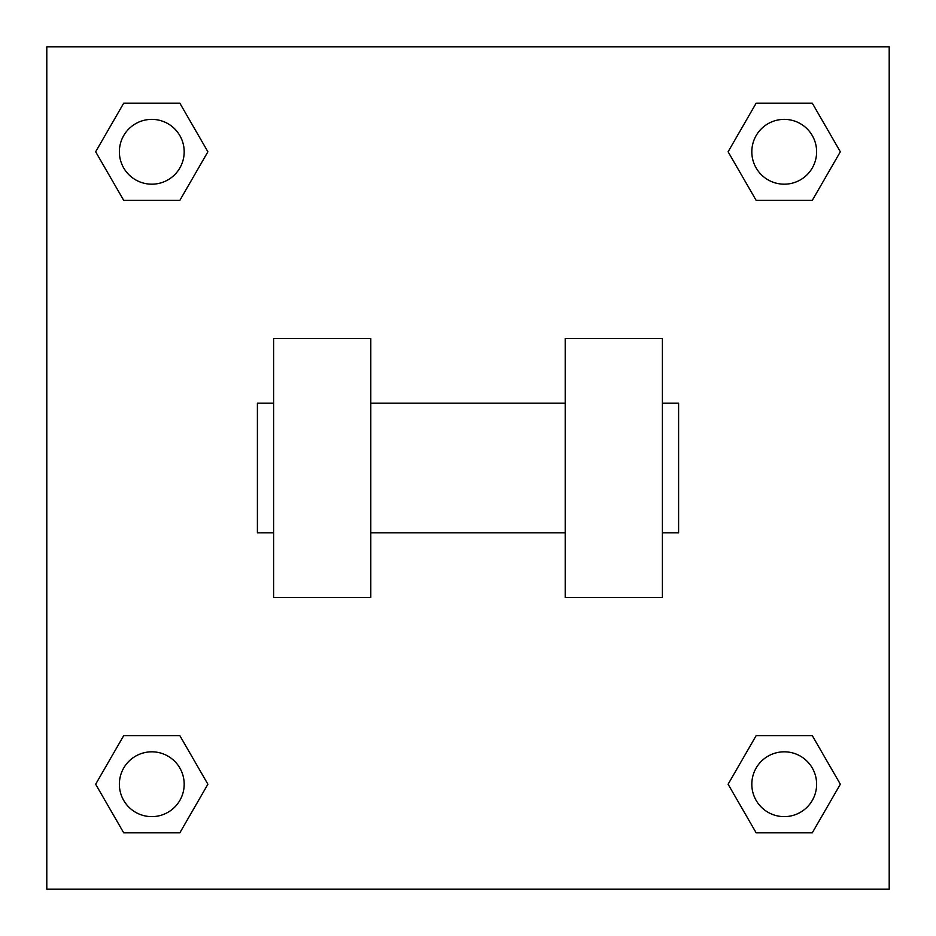 <?xml version="1.0" encoding="UTF-8"?>
<svg xmlns="http://www.w3.org/2000/svg" width="936" height="936" viewBox="0 0 936 936"><rect width="100%" height="100%" fill="white"/><g stroke="black" fill="none" stroke-linecap="round" stroke-linejoin="round"><path stroke-width="1.4" d="M207.897 151.772L179.841 200.374L123.716 200.374L95.659 151.772L123.716 103.171L179.841 103.171L207.897 151.772L179.841 200.374L164.022 200.374M164.022 735.626L179.841 735.626L207.897 784.228L179.841 832.829L123.716 832.829L95.659 784.228L123.716 735.626L179.841 735.626M771.978 200.374L756.159 200.374L728.103 151.772L756.159 103.171L812.284 103.171L840.341 151.772L812.284 200.374L756.159 200.374M728.103 784.228L756.159 735.626L812.284 735.626L840.341 784.228L812.284 832.829L756.159 832.829L728.103 784.228L756.159 735.626L771.978 735.626M756.159 735.626L812.284 735.626L756.159 735.626M812.284 832.829L756.159 832.829L812.284 832.829L840.341 784.228M816.625 784.228A32.397 32.397 0 0 0 768.023 756.159A32.397 32.397 0 0 0 768.023 812.284A32.397 32.397 0 0 0 816.625 784.228M179.841 832.829L123.716 832.829L179.841 832.829L207.897 784.228M184.181 784.228A32.397 32.397 0 0 0 135.58 756.159A32.397 32.397 0 0 0 135.58 812.284A32.397 32.397 0 0 0 184.181 784.228M756.159 103.171L812.284 103.171L756.159 103.171L728.103 151.772M816.625 151.772A32.397 32.397 0 0 0 768.023 123.716A32.397 32.397 0 0 0 768.023 179.841A32.397 32.397 0 0 0 816.625 151.772M123.716 103.171L179.841 103.171L123.716 103.171L95.659 151.772M179.841 200.374L123.716 200.374L179.841 200.374M184.181 151.772A32.397 32.397 0 0 0 135.58 123.716A32.397 32.397 0 0 0 135.58 179.841A32.397 32.397 0 0 0 184.181 151.772M889.2 46.8L889.2 889.2L46.8 889.2L46.8 46.8L889.2 46.8M95.659 784.228L123.716 735.626M840.341 151.772L812.284 200.374M565.204 338.399L565.204 597.601L662.395 597.601L662.395 338.399L565.204 338.399M370.796 597.601L370.796 338.399L273.604 338.399L273.604 597.601L370.796 597.601M662.395 532.795L678.6 532.795L678.6 403.205L662.395 403.205M273.604 403.205L257.4 403.205L257.4 532.795L273.604 532.795M565.204 403.205L370.796 403.205M565.204 532.795L370.796 532.795"/></g></svg>
